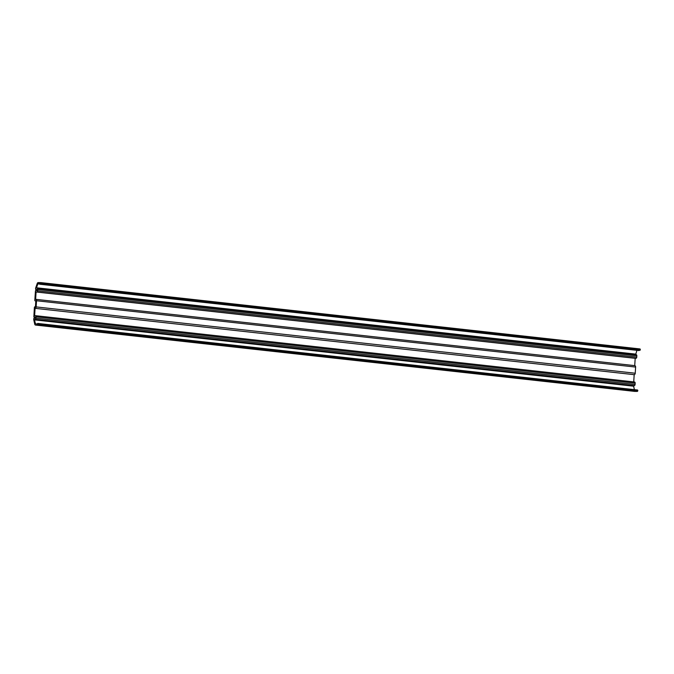 <?xml version="1.0" encoding="UTF-8"?>
<svg xmlns="http://www.w3.org/2000/svg" width="674" height="674" viewBox="0 0 674 674"><rect width="100%" height="100%" fill="white"/><g stroke="black" fill="none" stroke-linecap="round" stroke-linejoin="round"><path stroke-width="1.01" d="M39.707 283.628L40.086 284.243L40.137 283.425L40.887 283.998L41.207 283.324A0.716 0.489 -83.7 0 0 40.76 282.608L38.191 282.6A1.432 0.969 -83.7 0 0 37.239 283.468L35.621 288.118L35.562 289.146L36.758 289.559L36.834 290.561L35.461 290.721L34.829 300.225L34.905 300.773L35.823 300.747L35.444 306.914L34.382 307.428L33.86 316.932L35.216 317.1L35.014 318.103L33.759 318.507L33.7 319.527L34.753 324.194A1.432 0.969 -83.7 0 0 35.52 325.062A1.432 0.969 -83.7 0 0 35.596 325.07L38.165 325.079A0.716 0.489 -83.7 0 0 38.696 324.363L38.477 323.688L37.643 324.253L37.693 323.436L37.239 324.051L35.419 323.798L34.517 319.872L35.132 319.308A1.146 0.775 -83.7 0 0 35.983 318.162L36.067 316.814A1.146 0.775 -83.7 0 0 35.36 315.668L34.635 315.668L35.082 308.338A1.432 0.969 -83.7 0 0 36.143 306.914L36.522 300.747A1.432 0.969 -83.7 0 0 35.705 299.323A1.432 0.969 -83.7 0 0 35.629 299.315L36.084 291.985L36.8 291.985A1.146 0.775 -83.7 0 0 37.651 290.848L37.736 289.5A1.146 0.775 -83.7 0 0 37.028 288.354L36.48 287.781L37.854 283.872L39.707 283.628M636.905 350.345L635.666 354.625M633.737 381.914L634.175 374.668A1.432 0.969 -83.7 0 0 635.237 373.236L635.616 367.077A1.432 0.969 -83.7 0 0 634.798 365.645A1.432 0.969 -83.7 0 0 634.731 365.637L635.178 358.315L635.902 358.315A1.146 0.775 -83.7 0 0 636.753 357.169L636.829 355.83A1.146 0.775 -83.7 0 0 636.121 354.676L37.137 288.371M634.369 389.496L633.619 386.194L634.226 385.629A1.146 0.775 -83.7 0 0 635.077 384.492L635.161 383.144A1.146 0.775 -83.7 0 0 634.453 381.998L35.469 315.685M636.778 389.926L37.693 323.436M634.554 391.375A1.432 0.969 -83.7 0 0 634.622 391.383A1.432 0.969 -83.7 0 0 634.689 391.392L637.259 391.4A0.716 0.489 -83.7 0 0 637.789 390.684L637.57 390.01L38.494 323.688M40.609 283.998L639.702 350.32L640.3 349.646A0.716 0.489 -83.7 0 0 639.853 348.93L40.828 282.617M639.205 350.269L40.086 284.243M638.901 350.564L39.808 284.243L638.901 350.564M635.178 358.315L36.084 291.985M634.731 365.637L35.773 299.332M634.175 374.668L35.082 308.338M35.2 316.991L34.29 316.89M36.843 290.418L35.916 290.309M40.634 283.476L40.137 283.425M39.699 283.796L38.132 283.619M39.682 284.074L37.854 283.872M635.582 354.111L36.48 287.781M636.829 355.83L37.736 289.5M636.753 357.169L37.651 290.848M635.902 358.315L36.8 291.985M635.616 367.077L36.522 300.747M635.237 373.236L36.143 306.914M635.161 383.144L36.067 316.814M635.077 384.492L35.983 318.162M634.226 385.629L35.132 319.308M633.905 385.629L34.812 319.308M633.619 386.194L34.517 319.872M37.239 324L35.419 323.798M637.806 390.423L38.713 324.093M637.789 390.684L38.696 324.363M637.259 391.4L38.165 325.079M634.689 391.392L35.596 325.07M35.436 307.007L34.652 306.923M35.823 300.815L35.031 300.73M36.876 289.677L35.815 289.559L36.876 289.677M640.3 349.646L41.207 283.324M640.283 349.916L41.19 283.594M639.98 350.32L40.887 283.998M636.18 354.684L37.087 288.362M634.798 365.645L35.705 299.323M634.512 381.998L35.41 315.676M637.57 390.01L38.477 323.688M634.622 391.383L35.52 325.062M35.191 317.462L34.096 317.344M35.436 306.973L34.559 306.881M35.815 300.874L34.905 300.773M639.896 348.938L40.794 282.608"/></g></svg>
